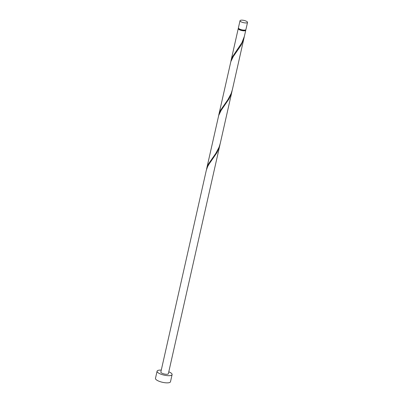 <?xml version="1.0" encoding="UTF-8"?>
<svg xmlns="http://www.w3.org/2000/svg" width="403" height="403" viewBox="0 0 403 403"><rect width="100%" height="100%" fill="white"/><g stroke="black" fill="none" stroke-linecap="round" stroke-linejoin="round"><path stroke-width="0.6" d="M246.137 22.941A3.849 1.144 12.7 0 0 247.528 22.392A3.849 1.144 12.7 0 0 245.513 20.86A3.849 1.144 12.7 0 0 241.412 20.15A3.849 1.144 12.7 0 0 240.022 20.699A3.849 1.144 12.7 0 0 242.037 22.225A3.849 1.144 12.7 0 0 246.137 22.941M247.528 22.392L245.916 29.56A3.849 1.144 -167.3 0 1 244.52 30.109A3.849 1.144 -167.3 0 1 240.425 29.399A3.849 1.144 -167.3 0 1 238.405 27.867L240.022 20.699M245.427 29.963L245.377 30.195A3.466 1.033 -167.3 0 1 244.122 30.688A3.466 1.033 -167.3 0 1 240.435 30.049A3.466 1.033 -167.3 0 1 238.616 28.668L238.672 28.442M161.276 370.11A7.697 2.287 12.7 0 0 159.875 370.1A7.697 2.287 12.7 0 0 157.084 371.198A7.697 2.287 12.7 0 0 161.124 374.256A7.697 2.287 12.7 0 0 169.32 375.682A7.697 2.287 12.7 0 0 172.106 374.583A7.697 2.287 12.7 0 0 168.786 371.803M157.084 371.198L155.472 378.367A7.697 2.287 12.7 0 0 159.507 381.429A7.697 2.287 12.7 0 0 167.703 382.85A7.697 2.287 12.7 0 0 170.489 381.752L172.106 374.583M219.882 145.065L168.353 373.737A3.849 1.144 12.7 0 1 166.958 374.286A3.849 1.144 12.7 0 1 162.857 373.576A3.849 1.144 12.7 0 1 160.842 372.045L206.316 170.262L207.605 166.651L209.021 164.152L216.9 152.687L219.368 147.004L220.063 144.203M245.634 29.872A3.849 1.144 -167.3 0 1 245.754 30.28A3.849 1.144 -167.3 0 1 244.359 30.824A3.849 1.144 -167.3 0 1 240.259 30.114A3.849 1.144 -167.3 0 1 238.244 28.588A3.849 1.144 -167.3 0 1 238.521 28.27M245.754 30.28L244.389 36.31L241.876 42.763L232.788 56.314L231.599 58.823L230.773 61.855M244.122 37.514L232.39 89.582L231.216 93.39L227.992 99.526L220.668 110.095L218.819 114.779L230.838 61.624L233.256 56.596L241.135 45.131L243.608 39.449L244.299 36.653M232.002 91.29L220.27 143.357L219.096 147.166L215.872 153.306L208.547 163.87L206.699 168.555L218.723 115.399L221.141 110.372L229.015 98.906L231.488 93.224L232.183 90.428M218.819 114.779L218.653 115.636M206.699 168.555L206.532 169.411M238.244 28.588L230.939 60.999"/></g></svg>
